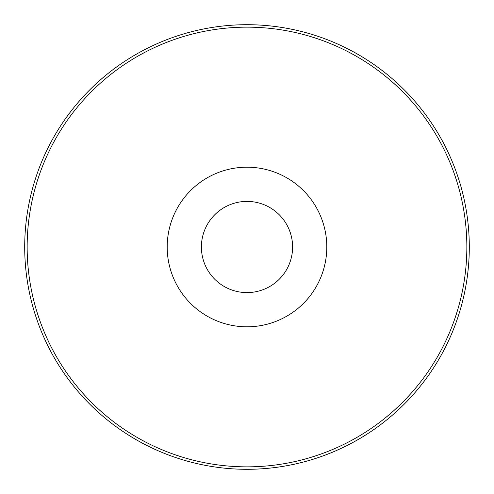 <?xml version="1.0" encoding="UTF-8"?>
<svg xmlns="http://www.w3.org/2000/svg" width="494" height="494" viewBox="0 0 494 494"><rect width="100%" height="100%" fill="white"/><g stroke="black" fill="none" stroke-linecap="round" stroke-linejoin="round"><path stroke-width="0.74" d="M247 201.398A45.602 45.602 0 0 1 286.489 269.798A45.602 45.602 0 0 1 207.511 269.798A45.602 45.602 0 0 1 247 201.398M209.95 273.583A45.602 45.602 0 0 1 209.95 220.417M284.05 220.417A45.602 45.602 0 0 1 284.05 273.583M247 167.2A79.8 79.8 0 0 1 316.111 286.903A79.8 79.8 0 0 1 177.889 286.903A79.8 79.8 0 0 1 247 167.2M247 27.151A219.849 219.849 0 0 1 437.394 356.927A219.849 219.849 0 0 1 56.606 356.927A219.849 219.849 0 0 1 247 27.151M247 24.7A222.3 222.3 0 0 1 439.518 358.15A222.3 222.3 0 0 1 54.482 358.15A222.3 222.3 0 0 1 247 24.7"/></g></svg>
